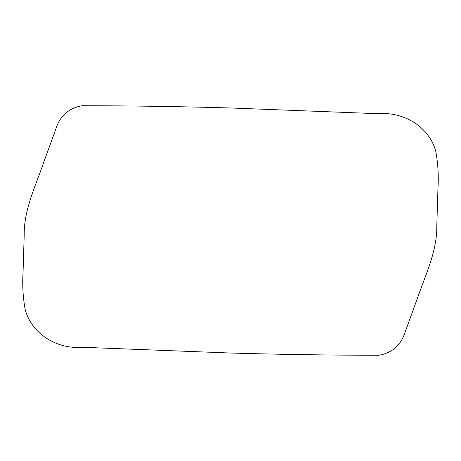 <?xml version="1.0" encoding="UTF-8"?>
<svg xmlns="http://www.w3.org/2000/svg" width="461" height="461" viewBox="0 0 461 461"><rect width="100%" height="100%" fill="white"/><g stroke="black" fill="none" stroke-linecap="round" stroke-linejoin="round"><path stroke-width="0.69" d="M230.5 107.978L378.884 113.734C403.79 111.597 429.468 126.931 435.876 151.767C438.059 163.926 438.745 176.235 437.944 188.693L436.803 225.792C437.149 250.968 425.872 273.874 417.833 297.115L405.161 332.012C401.012 345.093 392.282 352.849 378.971 355.281C329.477 355.212 279.983 354.463 230.5 353.028L82.116 347.271C57.21 349.398 31.532 334.075 25.125 309.239C22.941 297.074 22.249 284.765 23.056 272.307L24.197 235.208C23.851 210.032 35.128 187.131 43.167 163.886L55.844 128.994C59.988 115.913 68.712 108.156 82.029 105.719C131.523 105.788 181.012 106.537 230.5 107.978"/></g></svg>
